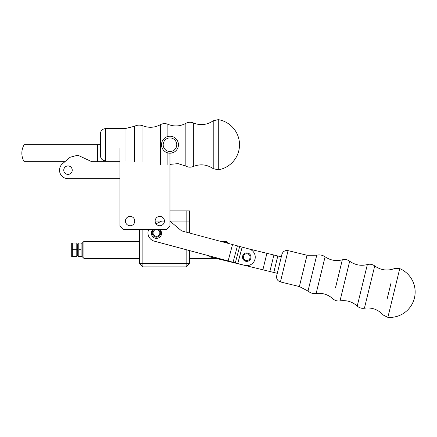 <?xml version="1.0" encoding="UTF-8"?>
<svg xmlns="http://www.w3.org/2000/svg" width="437" height="437" viewBox="0 0 437 437"><rect width="100%" height="100%" fill="white"/><g stroke="black" fill="none" stroke-linecap="round" stroke-linejoin="round"><path stroke-width="0.66" d="M169.971 221.067L189.538 221.067L189.538 233.025M155.13 221.067L164.459 221.067A4.665 4.665 0 0 0 159.795 216.402A4.665 4.665 0 0 0 155.13 221.067A4.665 4.665 0 0 0 159.795 225.732A4.665 4.665 0 0 0 164.459 221.067M189.538 221.067L189.538 210.891L186.146 210.891L186.146 232.118M189.538 250.587L189.538 263.478L186.146 266.87L142.883 266.87L142.883 263.478L186.146 263.478L186.146 249.68M169.971 210.891L186.146 210.891M142.883 229.551L142.883 263.478L139.49 263.478L139.49 229.551M139.49 263.478L142.883 266.87M189.538 263.478L186.146 263.478L186.146 266.87M83.92 258.387L83.92 241.426L82.222 243.119L82.222 256.694L83.92 258.387L139.49 258.387M228.119 243.365L226.426 241.426L226.426 242.906M148.684 229.551A8.483 8.483 0 0 0 154.261 241.137L244.567 265.335A8.483 8.483 0 0 0 254.957 259.338A8.483 8.483 0 0 0 248.959 248.948L181.595 230.9L170.769 221.81A3.409 3.409 0 0 0 169.971 221.313M245.665 261.239A4.239 4.239 0 0 0 250.931 257.917A4.239 4.239 0 0 0 247.653 252.996A4.239 4.239 0 0 0 242.639 256.137A4.239 4.239 0 0 0 245.665 261.239A4.239 4.239 0 0 1 242.666 256.044A4.239 4.239 0 0 1 247.861 253.045A4.239 4.239 0 0 1 250.86 258.24M161.996 221.067A3.392 3.392 0 0 0 160.674 221.619L156.009 223.793M208.81 255.754A16.967 16.967 0 0 0 209.05 256.677L277.287 273.311L276.687 275.78C276.244 278.855 277.49 280.904 280.423 281.931L299.378 286.552L308.009 291.053C310.368 293.041 313.078 293.855 316.142 293.489C322.495 292.741 328.056 294.489 332.825 298.744C334.884 300.574 337.277 301.29 340.002 300.896C346.546 299.951 352.293 301.677 357.231 306.069C359.29 307.899 361.683 308.615 364.414 308.222C371.865 307.211 378.136 309.478 383.216 315.028L387.865 317.371A25.45 25.45 0 0 0 399.751 268.608L387.865 317.371M280.423 281.931L288.054 250.625C284.979 250.183 282.93 251.428 281.909 254.361L281.302 256.83L248.866 248.921M242.639 256.137A4.239 4.239 0 0 0 242.573 256.475A4.239 4.239 0 0 1 247.424 252.952A4.239 4.239 0 0 1 250.953 257.803A4.239 4.239 0 0 1 246.097 261.326A4.239 4.239 0 0 1 242.573 256.475M246.228 260.49A3.392 3.392 0 0 1 244.125 255.006A3.392 3.392 0 0 1 249.931 255.924A3.392 3.392 0 0 1 246.228 260.49M159.002 229.551A4.239 4.239 0 0 1 159.592 235.794A4.239 4.239 0 0 1 153.316 235.794A4.239 4.239 0 0 1 153.911 229.551M156.173 229.562A3.392 3.392 0 0 1 159.527 234.39A3.392 3.392 0 0 1 153.671 234.877A3.392 3.392 0 0 1 156.173 229.562M281.909 254.361L276.687 275.78M82.222 244.054L81.681 243.119L81.08 243.021L81.08 256.59L81.686 256.694L81.08 256.792L78.185 256.694L78.791 256.59L78.791 243.021L78.185 243.119L77.644 244.054L77.644 255.76L78.185 256.694M81.08 243.021L78.791 243.021M81.686 256.694L82.222 255.76M81.08 256.59L78.791 256.59M81.08 249.707L78.791 249.707M76.797 249.707L76.797 243.021L72.313 243.021L72.313 256.59L71.706 256.688L72.313 256.792L76.797 256.792L76.797 249.707L72.313 249.707M72.313 243.021L71.706 243.119L71.706 256.694M76.797 256.59L72.313 256.59M153.01 229.551A5.091 5.091 0 0 0 152.83 236.832A5.091 5.091 0 0 0 160.117 236.832A5.091 5.091 0 0 0 159.931 229.551M119.924 148.121L119.924 226.158L123.321 229.551L166.579 229.551L169.971 226.158L169.971 153.207C172.555 152.852 173.97 152.475 174.216 152.071M130.106 225.732A4.665 4.665 0 0 0 134.771 221.067A4.665 4.665 0 0 0 130.106 216.402A4.665 4.665 0 0 0 125.441 221.067A4.665 4.665 0 0 0 130.106 225.732M172.976 152.66L171.604 153.048M170.812 153.168L169.971 153.207A8.483 8.483 0 0 0 177.318 140.485A8.483 8.483 0 0 0 162.624 140.485A8.483 8.483 0 0 0 169.971 153.207C167.393 152.852 165.978 152.475 165.732 152.071L165.732 152.071M174.216 137.382L173.647 137.081M169.971 151.513A6.784 6.784 0 0 0 175.849 141.331A6.784 6.784 0 0 0 164.093 141.331A6.784 6.784 0 0 0 169.971 151.513M119.924 161.69L91.754 161.69L78.939 155.714A3.409 3.409 0 0 0 76.617 155.512L70.854 157.058A3.392 3.392 0 0 0 69.139 158.139L62.546 163.673A8.483 8.483 0 0 0 67.997 178.657L119.924 178.657M91.754 161.69L97.467 161.69L91.754 161.69L78.939 155.714M67.997 174.412A4.239 4.239 0 0 0 72.242 170.173A4.239 4.239 0 0 0 67.997 165.934A4.239 4.239 0 0 0 63.758 170.173A4.239 4.239 0 0 0 67.997 174.412M76.617 155.512L70.854 157.058A3.392 3.392 0 0 0 69.139 158.139L62.546 163.673M97.467 144.723L24.122 144.723A16.967 16.967 0 0 0 24.122 161.69L64.911 161.69L24.122 161.69A16.967 16.967 0 0 1 24.122 144.723L100.417 144.723L97.467 144.723L97.467 161.69L97.467 144.723M213.212 139.638L213.212 120.803L218.282 119.629L218.282 169.824L213.212 168.649L213.212 149.815M105.508 128.615C102.416 128.915 100.718 130.608 100.417 133.7L100.417 155.747C100.718 158.839 102.416 160.537 105.508 160.838L105.508 128.615L125.015 128.615L125.015 160.838M235.303 262.85L239.695 246.463M233.058 262.249L237.444 245.862M228.141 260.933L232.528 244.545M237.761 263.511L242.153 247.124M266.898 253.318L262.877 269.798M281.302 256.83L277.287 273.311M273.89 255.022L269.869 271.503M277.806 255.978L273.791 272.459M390.891 283.547L386.871 300.028M339.582 271.038L342.318 259.813C336.124 261.392 330.383 260.386 325.09 256.798L316.142 293.489M325.09 256.798C322.539 255.061 319.753 254.536 316.743 255.219L308.009 291.053M316.743 255.219L307.009 255.241L299.378 286.552M357.231 306.069L367.359 264.543C360.946 266.166 355.057 265.051 349.682 261.206C347.442 259.6 344.99 259.136 342.318 259.813L335.561 287.519M367.359 264.543C370.024 263.866 372.482 264.33 374.722 265.936L364.414 308.222M349.682 261.206L340.002 300.896M101.067 161.69L101.067 158.238L101.067 161.69M193.329 122.961C200.337 125.714 206.963 124.993 213.212 120.803L213.212 168.649C206.963 164.459 200.337 163.738 193.329 166.486L193.329 122.961C190.778 121.934 188.281 122.065 185.845 123.354L185.845 166.098C188.281 167.387 190.778 167.518 193.329 166.486M160.401 139.638L160.401 124.687C154.758 127.691 148.941 128.079 142.948 125.84L142.948 161.69M142.948 125.84C140.058 124.758 137.229 124.906 134.465 126.288L134.465 161.69M185.845 123.354C180.006 126.451 174.019 126.763 167.884 124.299C165.328 123.267 162.832 123.398 160.401 124.687L160.401 164.76M160.401 157.309L160.401 149.815M167.884 152.945L167.884 164.602M167.884 124.299L167.884 136.502M189.538 258.387L216.075 258.387M83.92 241.426L139.49 241.426M220.887 241.426L226.426 241.426M374.722 265.936C380.873 270.263 387.482 271.137 394.545 268.547L399.751 268.608M288.054 250.625L307.009 255.241M77.644 244.07L76.797 244.07M77.644 255.743L76.797 255.743M134.465 126.288L125.015 128.615M185.845 166.098L178.083 163.624L169.971 164.388M218.686 169.753A25.45 25.45 0 0 0 218.686 119.7"/></g></svg>
